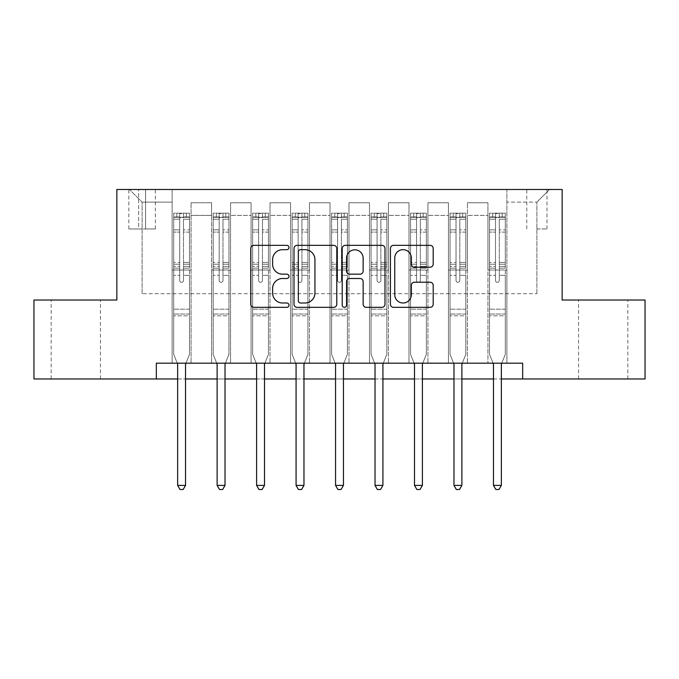 <?xml version="1.0" encoding="UTF-8"?>
<svg xmlns="http://www.w3.org/2000/svg" width="679" height="679" viewBox="0 0 679 679"><rect width="100%" height="100%" fill="white"/><g stroke="black" fill="none" stroke-linecap="round" stroke-linejoin="round"><path stroke-width="0.51" stroke-dasharray="3.4 2.55" d="M288.974 247.504A2.173 2.173 0 0 0 286.801 245.34L253.861 245.34A3.098 3.098 0 0 0 250.763 248.438L250.763 304.234A3.098 3.098 0 0 0 253.861 307.332L286.801 307.332A2.173 2.173 0 0 0 288.974 305.168A2.173 2.173 0 0 0 286.801 302.995L282.54 302.995A9.922 9.922 0 0 1 272.618 293.073L272.618 288.431A9.922 9.922 0 0 1 282.54 278.509L286.801 278.509A2.173 2.173 0 0 0 288.974 276.336A2.173 2.173 0 0 0 286.801 274.163L282.54 274.163A9.922 9.922 0 0 1 272.618 264.25L272.618 259.599A9.922 9.922 0 0 1 282.54 249.677L286.801 249.677A2.173 2.173 0 0 0 288.974 247.504M603.207 300.025L578.567 300.025L603.207 300.025M603.207 378.975L578.567 378.975L603.207 378.975M75.793 300.025L100.433 300.025L75.793 300.025M75.793 378.975L100.433 378.975L75.793 378.975M536.885 189.492L546.994 189.492L536.885 189.492M536.885 228.967L546.994 228.967L536.885 228.967M156.331 378.975L156.331 363.189L156.331 378.975L156.331 363.189L522.669 363.189L156.331 363.189L522.669 363.189L522.669 378.975L33.95 378.975L33.95 300.025L116.847 300.025L116.847 189.492L562.153 189.492L562.153 300.025L645.05 300.025L645.05 378.975L522.669 378.975L522.669 363.189L522.669 378.975M172.118 363.189L191.071 363.189L172.118 363.189L191.071 363.189L172.118 363.189L172.118 189.492L129.485 189.492L549.515 189.492L506.882 189.492L506.882 363.189L487.929 363.189L506.882 363.189L487.929 363.189L506.882 363.189L506.882 189.492L506.882 270.021L506.882 202.121L536.885 202.121L506.882 202.121L506.882 189.492L172.118 189.492L172.118 270.021L191.071 270.021L191.071 215.387L191.071 363.189L191.071 202.749L191.071 363.189L191.071 270.021L172.118 270.021L172.118 202.121L142.115 202.121L172.118 202.121L172.118 189.492L172.118 363.189M211.593 363.189L230.546 363.189L211.593 363.189L230.546 363.189L211.593 363.189L211.593 202.749L191.071 202.749L211.593 202.749L211.593 363.189L211.593 270.021L230.546 270.021L230.546 215.387L230.546 363.189L230.546 202.749L230.546 363.189L230.546 270.021L211.593 270.021L211.593 215.387L211.593 363.189M251.069 363.189L270.021 363.189L251.069 363.189L270.021 363.189L251.069 363.189L251.069 202.749L230.546 202.749L230.546 215.387L230.546 202.749L251.069 202.749L251.069 363.189L251.069 270.021L270.021 270.021L270.021 215.387L270.021 363.189L270.021 202.749L270.021 363.189L270.021 270.021L251.069 270.021L251.069 215.387L251.069 270.021L270.021 270.021L251.069 270.021L251.069 363.189M290.553 363.189L309.497 363.189L290.553 363.189L309.497 363.189L290.553 363.189L290.553 202.749L270.021 202.749L270.021 215.387L270.021 202.749L290.553 202.749L290.553 363.189L290.553 270.021L309.497 270.021L309.497 215.387L309.497 363.189L309.497 202.749L309.497 363.189L309.497 270.021L290.553 270.021L290.553 215.387L290.553 270.021L309.497 270.021L290.553 270.021L290.553 363.189M330.028 363.189L348.972 363.189L330.028 363.189L348.972 363.189L330.028 363.189L330.028 202.749L309.497 202.749L309.497 215.387L309.497 202.749L330.028 202.749L330.028 363.189L330.028 270.021L348.972 270.021L348.972 215.387L348.972 363.189L348.972 202.749L348.972 363.189L348.972 270.021L330.028 270.021L330.028 215.387L330.028 270.021L348.972 270.021L330.028 270.021L330.028 363.189M369.503 363.189L388.447 363.189L369.503 363.189L388.447 363.189L369.503 363.189L369.503 202.749L348.972 202.749L348.972 215.387L348.972 202.749L369.503 202.749L369.503 363.189L369.503 270.021L388.447 270.021L388.447 215.387L388.447 363.189L388.447 202.749L388.447 363.189L388.447 270.021L369.503 270.021L369.503 215.387L369.503 270.021L388.447 270.021L369.503 270.021L369.503 363.189M408.979 363.189L427.931 363.189L408.979 363.189L427.931 363.189L408.979 363.189L408.979 202.749L388.447 202.749L388.447 215.387L388.447 202.749L408.979 202.749L408.979 363.189L408.979 270.021L427.931 270.021L427.931 215.387L427.931 363.189L427.931 202.749L427.931 363.189L427.931 270.021L408.979 270.021L408.979 215.387L408.979 270.021L427.931 270.021L408.979 270.021L408.979 363.189M448.454 363.189L467.407 363.189L448.454 363.189L467.407 363.189L448.454 363.189L448.454 202.749L427.931 202.749L427.931 215.387L427.931 202.749L448.454 202.749L448.454 363.189L448.454 270.021L467.407 270.021L467.407 215.387L467.407 363.189L467.407 202.749L467.407 363.189L467.407 270.021L448.454 270.021L448.454 215.387L448.454 270.021L467.407 270.021L448.454 270.021L448.454 363.189M138.643 189.492L128.849 189.492L138.643 189.492L138.643 228.967L128.849 228.967L145.586 228.967L138.643 228.967L138.643 189.492M145.586 189.492L155.381 189.492L145.586 189.492L145.586 228.967L155.381 228.967L145.586 228.967L145.586 189.492M177.643 378.975L185.537 378.975M217.119 378.975L225.021 378.975M256.603 378.975L264.496 378.975M296.078 378.975L303.971 378.975M335.553 378.975L343.447 378.975M375.029 378.975L382.922 378.975M414.504 378.975L422.397 378.975M453.979 378.975L461.881 378.975M493.463 378.975L501.357 378.975M142.115 293.71L142.115 202.121L129.485 189.492L142.115 202.121L142.115 293.71L536.885 293.71L142.115 293.71M536.885 293.71L536.885 202.121L536.885 293.71M487.929 270.021L506.882 270.021L506.882 363.189L506.882 270.021L487.929 270.021L487.929 215.387L487.929 270.021L506.882 270.021L487.929 270.021L487.929 363.189L487.929 202.749L467.407 202.749L467.407 215.387L467.407 202.749L487.929 202.749L487.929 363.189L487.929 270.021M172.118 270.021L191.071 270.021L172.118 270.021M211.593 202.749L191.071 202.749L211.593 202.749L211.593 215.387L211.593 202.749M211.593 270.021L230.546 270.021L211.593 270.021M251.069 215.387L251.069 202.749L251.069 215.387L230.546 215.387L251.069 215.387M290.553 215.387L290.553 202.749L290.553 215.387L270.021 215.387L290.553 215.387M330.028 215.387L330.028 202.749L330.028 215.387L309.497 215.387L330.028 215.387M369.503 215.387L369.503 202.749L369.503 215.387L348.972 215.387L369.503 215.387M408.979 215.387L408.979 202.749L408.979 215.387L388.447 215.387L408.979 215.387M448.454 215.387L448.454 202.749L448.454 215.387L427.931 215.387L448.454 215.387M487.929 215.387L487.929 202.749L487.929 215.387L467.407 215.387L487.929 215.387M251.069 202.749L230.546 202.749L251.069 202.749M290.553 202.749L270.021 202.749L290.553 202.749M330.028 202.749L309.497 202.749L330.028 202.749M369.503 202.749L348.972 202.749L369.503 202.749M408.979 202.749L388.447 202.749L408.979 202.749M448.454 202.749L427.931 202.749L448.454 202.749M487.929 202.749L467.407 202.749L487.929 202.749M549.515 189.492L536.885 202.121L549.515 189.492M336.784 304.234L336.784 248.438A3.098 3.098 0 0 0 333.686 245.34L297.105 245.34A3.098 3.098 0 0 0 294.007 248.438L294.007 304.234A3.098 3.098 0 0 0 297.105 307.332L333.686 307.332A3.098 3.098 0 0 0 336.784 304.234M300.517 249.677A2.173 2.173 0 0 0 298.353 251.85L298.353 300.822A2.173 2.173 0 0 0 300.517 302.995L305.015 302.995A9.922 9.922 0 0 0 314.937 293.073L314.937 259.599A9.922 9.922 0 0 0 305.015 249.677L300.517 249.677M345.314 245.34L381.895 245.34A3.098 3.098 0 0 1 384.993 248.438L384.993 304.234A3.098 3.098 0 0 1 381.895 307.332L366.236 307.332A3.098 3.098 0 0 1 363.138 304.234L363.138 281.607A3.098 3.098 0 0 0 360.04 278.509L349.651 278.509A3.098 3.098 0 0 0 346.553 281.607L346.553 305.168A2.173 2.173 0 0 1 344.38 307.332A2.173 2.173 0 0 1 342.216 305.168L342.216 248.438A3.098 3.098 0 0 1 345.314 245.34M363.138 258.122A8.292 8.292 0 0 0 354.845 249.83A8.292 8.292 0 0 0 346.553 258.122L346.553 271.065A3.098 3.098 0 0 0 349.651 274.163L360.04 274.163A3.098 3.098 0 0 0 363.138 271.065L363.138 258.122M414.445 267.195L430.096 267.195A3.098 3.098 0 0 0 433.194 264.089L433.194 248.438A3.098 3.098 0 0 0 430.096 245.34L393.514 245.34A3.098 3.098 0 0 0 390.417 248.438L390.417 304.234A3.098 3.098 0 0 0 393.514 307.332L430.096 307.332A3.098 3.098 0 0 0 433.194 304.234L433.194 285.324A3.098 3.098 0 0 0 430.096 282.226L414.445 282.226A3.098 3.098 0 0 0 411.338 285.324L411.338 294.703A8.292 8.292 0 0 1 403.046 302.995A8.292 8.292 0 0 1 394.754 294.703L394.754 257.969A8.292 8.292 0 0 1 403.046 249.677A8.292 8.292 0 0 1 411.338 257.969L411.338 264.089A3.098 3.098 0 0 0 414.445 267.195M179.697 280.444A1.893 1.893 0 0 0 181.59 282.337A1.893 1.893 0 0 1 179.697 280.444L179.697 275.326L179.697 280.444A1.893 1.893 0 0 0 181.59 282.337A1.893 1.893 0 0 0 183.491 280.444A1.893 1.893 0 0 1 181.59 282.337A1.893 1.893 0 0 0 183.491 280.444L183.491 275.326L183.491 280.444A1.893 1.893 0 0 1 181.59 282.337A1.893 1.893 0 0 1 179.697 280.444L179.697 266.38L179.697 280.444M177.253 363.189L173.697 354.345L173.697 275.326L173.697 309.183L173.697 275.326L179.697 275.326L173.697 275.326L179.697 275.326L173.697 275.326L173.697 264.216L179.697 264.216L179.697 275.326L179.697 264.216L173.697 264.216L173.697 262.425L179.697 262.425L173.697 262.425L173.697 232.108L179.697 232.108L173.697 232.108L173.697 219.207L179.697 219.207L173.697 219.207L173.697 217.28L173.697 275.326L173.697 268.171L179.697 268.171L173.697 268.171L173.697 266.38L179.697 266.38L173.697 266.38L173.697 229.858L179.697 229.858L179.697 266.38L179.697 229.858L173.697 229.858L173.697 216.949L179.697 216.949L179.697 229.858L179.697 213.562L179.697 218.112L179.697 213.562L183.491 213.562L183.491 218.112C182.227 217.008 180.962 217.008 179.697 218.112L179.697 264.216L179.697 218.112C180.962 217.008 182.218 217.008 183.491 218.112L183.491 266.38L183.491 213.562L179.697 213.562L179.697 216.949L173.697 216.949L173.697 213.172L176.854 213.172L176.854 217.28L173.697 217.28L173.697 213.172L173.697 217.28L186.326 217.28L176.854 217.28L176.854 213.172L189.407 213.172L186.326 213.172L186.326 217.28L189.492 217.28L189.492 213.172L173.697 213.172L173.697 354.345L173.697 309.183L173.697 354.345L177.414 363.588A3.157 3.157 0 0 1 177.643 364.767L177.643 485.409L185.537 485.409L185.537 364.767A3.157 3.157 0 0 1 185.766 363.588L189.492 354.345L189.492 315.811L189.492 354.345L185.927 363.189M189.492 217.28L189.492 315.811L173.697 315.811L189.492 315.811L189.492 309.183L173.697 309.183L189.492 309.183L189.492 275.326L189.492 354.345L185.766 363.588L189.492 354.345L189.492 275.326L183.491 275.326L183.491 232.108L183.491 280.444L183.491 268.171L183.491 275.326L189.492 275.326L183.491 275.326L189.492 275.326L189.492 264.216L183.491 264.216L189.492 264.216L189.492 262.425L183.491 262.425L189.492 262.425L189.492 232.108L183.491 232.108L183.491 219.207L183.491 232.108L189.492 232.108L189.492 219.207L183.491 219.207L189.492 219.207L189.492 217.28L173.773 217.28L189.407 217.28L186.326 217.28L186.326 213.172L189.492 213.172L189.492 268.171L183.491 268.171L183.491 266.38L183.491 268.171L189.492 268.171L189.492 266.38L183.491 266.38L189.492 266.38L189.492 229.858L183.491 229.858L189.492 229.858L189.492 216.949L183.491 216.949L189.492 216.949L189.492 213.172L189.492 217.28M185.537 485.409L177.643 485.409L177.643 364.767L177.643 485.409L180.011 489.508L183.169 489.508L180.011 489.508L177.643 485.409L180.011 489.508L183.169 489.508L185.537 485.409L185.537 364.767A3.157 3.157 0 0 1 185.766 363.588A3.157 3.157 0 0 0 185.537 364.767L185.537 485.409L183.169 489.508L185.537 485.409L177.643 485.409M173.697 354.345L177.414 363.588A3.157 3.157 0 0 1 177.643 364.767A3.157 3.157 0 0 0 177.414 363.588L173.697 354.345M219.173 280.444A1.893 1.893 0 0 0 221.074 282.337A1.893 1.893 0 0 1 219.173 280.444L219.173 275.326L219.173 280.444A1.893 1.893 0 0 0 221.074 282.337A1.893 1.893 0 0 0 222.967 280.444A1.893 1.893 0 0 1 221.074 282.337A1.893 1.893 0 0 0 222.967 280.444L222.967 275.326L222.967 280.444A1.893 1.893 0 0 1 221.074 282.337A1.893 1.893 0 0 1 219.173 280.444L219.173 266.38L219.173 280.444M216.737 363.189L213.172 354.345L213.172 275.326L213.172 309.183L213.172 275.326L219.173 275.326L213.172 275.326L219.173 275.326L213.172 275.326L213.172 264.216L219.173 264.216L219.173 275.326L219.173 264.216L213.172 264.216L213.172 262.425L219.173 262.425L213.172 262.425L213.172 232.108L219.173 232.108L213.172 232.108L213.172 219.207L219.173 219.207L213.172 219.207L213.172 217.28L213.172 275.326L213.172 268.171L219.173 268.171L213.172 268.171L213.172 266.38L219.173 266.38L213.172 266.38L213.172 229.858L219.173 229.858L219.173 266.38L219.173 229.858L213.172 229.858L213.172 216.949L219.173 216.949L219.173 229.858L219.173 213.562L219.173 218.112L219.173 213.562L222.967 213.562L222.967 218.112C221.702 217.008 220.437 217.008 219.173 218.112L219.173 264.216L219.173 218.112C220.437 217.008 221.702 217.008 222.967 218.112L222.967 266.38L222.967 213.562L219.173 213.562L219.173 216.949L213.172 216.949L213.172 213.172L216.329 213.172L216.329 217.28L213.172 217.28L213.172 213.172L213.172 217.28L225.81 217.28L216.329 217.28L216.329 213.172L228.882 213.172L225.81 213.172L225.81 217.28L228.967 217.28L228.967 213.172L213.172 213.172L213.172 354.345L213.172 309.183L213.172 354.345L216.89 363.588A3.157 3.157 0 0 1 217.119 364.767L217.119 485.409L225.021 485.409L225.021 364.767A3.157 3.157 0 0 1 225.25 363.588L228.967 354.345L228.967 315.811L228.967 354.345L225.403 363.189M228.967 217.28L228.967 315.811L213.172 315.811L228.967 315.811L228.967 309.183L213.172 309.183L228.967 309.183L228.967 275.326L228.967 354.345L225.25 363.588L228.967 354.345L228.967 275.326L222.967 275.326L222.967 232.108L222.967 280.444L222.967 268.171L222.967 275.326L228.967 275.326L222.967 275.326L228.967 275.326L228.967 264.216L222.967 264.216L228.967 264.216L228.967 262.425L222.967 262.425L228.967 262.425L228.967 232.108L222.967 232.108L222.967 219.207L222.967 232.108L228.967 232.108L228.967 219.207L222.967 219.207L228.967 219.207L228.967 217.28L213.257 217.28L228.882 217.28L225.81 217.28L225.81 213.172L228.967 213.172L228.967 268.171L222.967 268.171L222.967 266.38L222.967 268.171L228.967 268.171L228.967 266.38L222.967 266.38L228.967 266.38L228.967 229.858L222.967 229.858L228.967 229.858L228.967 216.949L222.967 216.949L228.967 216.949L228.967 213.172L228.967 217.28M225.021 485.409L217.119 485.409L217.119 364.767L217.119 485.409L219.487 489.508L222.653 489.508L219.487 489.508L217.119 485.409L219.487 489.508L222.653 489.508L225.021 485.409L225.021 364.767A3.157 3.157 0 0 1 225.25 363.588A3.157 3.157 0 0 0 225.021 364.767L225.021 485.409L222.653 489.508L225.021 485.409L217.119 485.409M213.172 354.345L216.89 363.588A3.157 3.157 0 0 1 217.119 364.767A3.157 3.157 0 0 0 216.89 363.588L213.172 354.345M258.648 280.444A1.893 1.893 0 0 0 260.549 282.337A1.893 1.893 0 0 1 258.648 280.444L258.648 275.326L258.648 280.444A1.893 1.893 0 0 0 260.549 282.337A1.893 1.893 0 0 0 262.442 280.444A1.893 1.893 0 0 1 260.549 282.337A1.893 1.893 0 0 0 262.442 280.444L262.442 275.326L262.442 280.444A1.893 1.893 0 0 1 260.549 282.337A1.893 1.893 0 0 1 258.648 280.444L258.648 266.38L258.648 280.444M256.212 363.189L252.647 354.345L252.647 275.326L252.647 309.183L252.647 275.326L258.648 275.326L252.647 275.326L258.648 275.326L252.647 275.326L252.647 264.216L258.648 264.216L258.648 275.326L258.648 264.216L252.647 264.216L252.647 262.425L258.648 262.425L252.647 262.425L252.647 232.108L258.648 232.108L252.647 232.108L252.647 219.207L258.648 219.207L252.647 219.207L252.647 217.28L252.647 275.326L252.647 268.171L258.648 268.171L252.647 268.171L252.647 266.38L258.648 266.38L252.647 266.38L252.647 229.858L258.648 229.858L258.648 266.38L258.648 229.858L252.647 229.858L252.647 216.949L258.648 216.949L258.648 229.858L258.648 213.562L258.648 218.112L258.648 213.562L262.442 213.562L262.442 218.112C261.177 217.008 259.921 217.008 258.648 218.112L258.648 264.216L258.648 218.112C259.913 217.008 261.177 217.008 262.442 218.112L262.442 266.38L262.442 213.562L258.648 213.562L258.648 216.949L252.647 216.949L252.647 213.172L255.813 213.172L255.813 217.28L252.647 217.28L252.647 213.172L252.647 217.28L265.285 217.28L255.813 217.28L255.813 213.172L268.366 213.172L265.285 213.172L265.285 217.28L268.443 217.28L268.443 213.172L252.647 213.172L252.647 354.345L252.647 309.183L252.647 354.345L256.373 363.588A3.157 3.157 0 0 1 256.603 364.767L256.603 485.409L264.496 485.409L264.496 364.767A3.157 3.157 0 0 1 264.725 363.588L268.443 354.345L268.443 315.811L268.443 354.345L264.886 363.189M268.443 217.28L268.443 315.811L252.647 315.811L268.443 315.811L268.443 309.183L252.647 309.183L268.443 309.183L268.443 275.326L268.443 354.345L264.725 363.588L268.443 354.345L268.443 275.326L262.442 275.326L262.442 232.108L262.442 280.444L262.442 268.171L262.442 275.326L268.443 275.326L262.442 275.326L268.443 275.326L268.443 264.216L262.442 264.216L268.443 264.216L268.443 262.425L262.442 262.425L268.443 262.425L268.443 232.108L262.442 232.108L262.442 219.207L262.442 232.108L268.443 232.108L268.443 219.207L262.442 219.207L268.443 219.207L268.443 217.28L252.732 217.28L268.366 217.28L265.285 217.28L265.285 213.172L268.443 213.172L268.443 268.171L262.442 268.171L262.442 266.38L262.442 268.171L268.443 268.171L268.443 266.38L262.442 266.38L268.443 266.38L268.443 229.858L262.442 229.858L268.443 229.858L268.443 216.949L262.442 216.949L268.443 216.949L268.443 213.172L268.443 217.28M264.496 485.409L256.603 485.409L256.603 364.767L256.603 485.409L258.971 489.508L262.128 489.508L258.971 489.508L256.603 485.409L258.971 489.508L262.128 489.508L264.496 485.409L264.496 364.767A3.157 3.157 0 0 1 264.725 363.588A3.157 3.157 0 0 0 264.496 364.767L264.496 485.409L262.128 489.508L264.496 485.409L256.603 485.409M252.647 354.345L256.373 363.588A3.157 3.157 0 0 1 256.603 364.767A3.157 3.157 0 0 0 256.373 363.588L252.647 354.345M298.132 280.444A1.893 1.893 0 0 0 300.025 282.337A1.893 1.893 0 0 1 298.132 280.444L298.132 275.326L298.132 280.444A1.893 1.893 0 0 0 300.025 282.337A1.893 1.893 0 0 0 301.917 280.444A1.893 1.893 0 0 1 300.025 282.337A1.893 1.893 0 0 0 301.917 280.444L301.917 275.326L301.917 280.444A1.893 1.893 0 0 1 300.025 282.337A1.893 1.893 0 0 1 298.132 280.444L298.132 266.38L298.132 280.444M295.688 363.189L292.131 354.345L292.131 275.326L292.131 309.183L292.131 275.326L298.132 275.326L292.131 275.326L298.132 275.326L292.131 275.326L292.131 264.216L298.132 264.216L298.132 275.326L298.132 264.216L292.131 264.216L292.131 262.425L298.132 262.425L292.131 262.425L292.131 232.108L298.132 232.108L292.131 232.108L292.131 219.207L298.132 219.207L292.131 219.207L292.131 217.28L292.131 275.326L292.131 268.171L298.132 268.171L292.131 268.171L292.131 266.38L298.132 266.38L292.131 266.38L292.131 229.858L298.132 229.858L298.132 266.38L298.132 229.858L292.131 229.858L292.131 216.949L298.132 216.949L298.132 229.858L298.132 213.562L298.132 218.112L298.132 213.562L301.917 213.562L301.917 218.112C300.661 217.008 299.397 217.008 298.132 218.112L298.132 264.216L298.132 218.112C299.388 217.008 300.653 217.008 301.917 218.112L301.917 266.38L301.917 213.562L298.132 213.562L298.132 216.949L292.131 216.949L292.131 213.172L295.289 213.172L295.289 217.28L292.131 217.28L292.131 213.172L292.131 217.28L304.761 217.28L295.289 217.28L295.289 213.172L307.842 213.172L304.761 213.172L304.761 217.28L307.918 217.28L307.918 213.172L292.131 213.172L292.131 354.345L292.131 309.183L292.131 354.345L295.849 363.588A3.157 3.157 0 0 1 296.078 364.767L296.078 485.409L303.971 485.409L303.971 364.767A3.157 3.157 0 0 1 304.2 363.588L307.918 354.345L307.918 315.811L307.918 354.345L304.362 363.189M307.918 217.28L307.918 315.811L292.131 315.811L307.918 315.811L307.918 309.183L292.131 309.183L307.918 309.183L307.918 275.326L307.918 354.345L304.2 363.588L307.918 354.345L307.918 275.326L301.917 275.326L301.917 232.108L301.917 280.444L301.917 268.171L301.917 275.326L307.918 275.326L301.917 275.326L307.918 275.326L307.918 264.216L301.917 264.216L307.918 264.216L307.918 262.425L301.917 262.425L307.918 262.425L307.918 232.108L301.917 232.108L301.917 219.207L301.917 232.108L307.918 232.108L307.918 219.207L301.917 219.207L307.918 219.207L307.918 217.28L292.208 217.28L307.842 217.28L304.761 217.28L304.761 213.172L307.918 213.172L307.918 268.171L301.917 268.171L301.917 266.38L301.917 268.171L307.918 268.171L307.918 266.38L301.917 266.38L307.918 266.38L307.918 229.858L301.917 229.858L307.918 229.858L307.918 216.949L301.917 216.949L307.918 216.949L307.918 213.172L307.918 217.28M303.971 485.409L296.078 485.409L296.078 364.767L296.078 485.409L298.446 489.508L301.603 489.508L298.446 489.508L296.078 485.409L298.446 489.508L301.603 489.508L303.971 485.409L303.971 364.767A3.157 3.157 0 0 1 304.2 363.588A3.157 3.157 0 0 0 303.971 364.767L303.971 485.409L301.603 489.508L303.971 485.409L296.078 485.409M292.131 354.345L295.849 363.588A3.157 3.157 0 0 1 296.078 364.767A3.157 3.157 0 0 0 295.849 363.588L292.131 354.345M337.607 280.444A1.893 1.893 0 0 0 339.5 282.337A1.893 1.893 0 0 1 337.607 280.444L337.607 275.326L337.607 280.444A1.893 1.893 0 0 0 339.5 282.337A1.893 1.893 0 0 0 341.393 280.444A1.893 1.893 0 0 1 339.5 282.337A1.893 1.893 0 0 0 341.393 280.444L341.393 275.326L341.393 280.444A1.893 1.893 0 0 1 339.5 282.337A1.893 1.893 0 0 1 337.607 280.444L337.607 266.38L337.607 280.444M335.163 363.189L331.607 354.345L331.607 275.326L331.607 309.183L331.607 275.326L337.607 275.326L331.607 275.326L337.607 275.326L331.607 275.326L331.607 264.216L337.607 264.216L337.607 275.326L337.607 264.216L331.607 264.216L331.607 262.425L337.607 262.425L331.607 262.425L331.607 232.108L337.607 232.108L331.607 232.108L331.607 219.207L337.607 219.207L331.607 219.207L331.607 217.28L331.607 275.326L331.607 268.171L337.607 268.171L331.607 268.171L331.607 266.38L337.607 266.38L331.607 266.38L331.607 229.858L337.607 229.858L337.607 266.38L337.607 229.858L331.607 229.858L331.607 216.949L337.607 216.949L337.607 229.858L337.607 213.562L337.607 218.112L337.607 213.562L341.393 213.562L341.393 218.112C340.137 217.008 338.872 217.008 337.607 218.112L337.607 264.216L337.607 218.112C338.863 217.008 340.128 217.008 341.393 218.112L341.393 266.38L341.393 213.562L337.607 213.562L337.607 216.949L331.607 216.949L331.607 213.172L334.764 213.172L334.764 217.28L331.607 217.28L331.607 213.172L331.607 217.28L344.236 217.28L334.764 217.28L334.764 213.172L347.317 213.172L344.236 213.172L344.236 217.28L347.393 217.28L347.393 213.172L331.607 213.172L331.607 354.345L331.607 309.183L331.607 354.345L335.324 363.588A3.157 3.157 0 0 1 335.553 364.767L335.553 485.409L343.447 485.409L343.447 364.767A3.157 3.157 0 0 1 343.676 363.588L347.393 354.345L347.393 315.811L347.393 354.345L343.837 363.189M347.393 217.28L347.393 315.811L331.607 315.811L347.393 315.811L347.393 309.183L331.607 309.183L347.393 309.183L347.393 275.326L347.393 354.345L343.676 363.588L347.393 354.345L347.393 275.326L341.393 275.326L341.393 232.108L341.393 280.444L341.393 268.171L341.393 275.326L347.393 275.326L341.393 275.326L347.393 275.326L347.393 264.216L341.393 264.216L347.393 264.216L347.393 262.425L341.393 262.425L347.393 262.425L347.393 232.108L341.393 232.108L341.393 219.207L341.393 232.108L347.393 232.108L347.393 219.207L341.393 219.207L347.393 219.207L347.393 217.28L331.683 217.28L347.317 217.28L344.236 217.28L344.236 213.172L347.393 213.172L347.393 268.171L341.393 268.171L341.393 266.38L341.393 268.171L347.393 268.171L347.393 266.38L341.393 266.38L347.393 266.38L347.393 229.858L341.393 229.858L347.393 229.858L347.393 216.949L341.393 216.949L347.393 216.949L347.393 213.172L347.393 217.28M343.447 485.409L335.553 485.409L335.553 364.767L335.553 485.409L337.921 489.508L341.079 489.508L337.921 489.508L335.553 485.409L337.921 489.508L341.079 489.508L343.447 485.409L343.447 364.767A3.157 3.157 0 0 1 343.676 363.588A3.157 3.157 0 0 0 343.447 364.767L343.447 485.409L341.079 489.508L343.447 485.409L335.553 485.409M331.607 354.345L335.324 363.588A3.157 3.157 0 0 1 335.553 364.767A3.157 3.157 0 0 0 335.324 363.588L331.607 354.345M377.083 280.444A1.893 1.893 0 0 0 378.975 282.337A1.893 1.893 0 0 1 377.083 280.444L377.083 275.326L377.083 280.444A1.893 1.893 0 0 0 378.975 282.337A1.893 1.893 0 0 0 380.868 280.444A1.893 1.893 0 0 1 378.975 282.337A1.893 1.893 0 0 0 380.868 280.444L380.868 275.326L380.868 280.444A1.893 1.893 0 0 1 378.975 282.337A1.893 1.893 0 0 1 377.083 280.444L377.083 266.38L377.083 280.444M374.638 363.189L371.082 354.345L371.082 275.326L371.082 309.183L371.082 275.326L377.083 275.326L371.082 275.326L377.083 275.326L371.082 275.326L371.082 264.216L377.083 264.216L377.083 275.326L377.083 264.216L371.082 264.216L371.082 262.425L377.083 262.425L371.082 262.425L371.082 232.108L377.083 232.108L371.082 232.108L371.082 219.207L377.083 219.207L371.082 219.207L371.082 217.28L371.082 275.326L371.082 268.171L377.083 268.171L371.082 268.171L371.082 266.38L377.083 266.38L371.082 266.38L371.082 229.858L377.083 229.858L377.083 266.38L377.083 229.858L371.082 229.858L371.082 216.949L377.083 216.949L377.083 229.858L377.083 213.562L377.083 218.112L377.083 213.562L380.868 213.562L380.868 218.112C379.612 217.008 378.347 217.008 377.083 218.112L377.083 264.216L377.083 218.112C378.339 217.008 379.603 217.008 380.868 218.112L380.868 266.38L380.868 213.562L377.083 213.562L377.083 216.949L371.082 216.949L371.082 213.172L374.239 213.172L374.239 217.28L371.082 217.28L371.082 213.172L371.082 217.28L383.711 217.28L374.239 217.28L374.239 213.172L386.792 213.172L383.711 213.172L383.711 217.28L386.869 217.28L386.869 213.172L371.082 213.172L371.082 354.345L371.082 309.183L371.082 354.345L374.8 363.588A3.157 3.157 0 0 1 375.029 364.767L375.029 485.409L382.922 485.409L382.922 364.767A3.157 3.157 0 0 1 383.151 363.588L386.869 354.345L386.869 315.811L386.869 354.345L383.312 363.189M386.869 217.28L386.869 315.811L371.082 315.811L386.869 315.811L386.869 309.183L371.082 309.183L386.869 309.183L386.869 275.326L386.869 354.345L383.151 363.588L386.869 354.345L386.869 275.326L380.868 275.326L380.868 232.108L380.868 280.444L380.868 268.171L380.868 275.326L386.869 275.326L380.868 275.326L386.869 275.326L386.869 264.216L380.868 264.216L386.869 264.216L386.869 262.425L380.868 262.425L386.869 262.425L386.869 232.108L380.868 232.108L380.868 219.207L380.868 232.108L386.869 232.108L386.869 219.207L380.868 219.207L386.869 219.207L386.869 217.28L371.158 217.28L386.792 217.28L383.711 217.28L383.711 213.172L386.869 213.172L386.869 268.171L380.868 268.171L380.868 266.38L380.868 268.171L386.869 268.171L386.869 266.38L380.868 266.38L386.869 266.38L386.869 229.858L380.868 229.858L386.869 229.858L386.869 216.949L380.868 216.949L386.869 216.949L386.869 213.172L386.869 217.28M382.922 485.409L375.029 485.409L375.029 364.767L375.029 485.409L377.397 489.508L380.554 489.508L377.397 489.508L375.029 485.409L377.397 489.508L380.554 489.508L382.922 485.409L382.922 364.767A3.157 3.157 0 0 1 383.151 363.588A3.157 3.157 0 0 0 382.922 364.767L382.922 485.409L380.554 489.508L382.922 485.409L375.029 485.409M371.082 354.345L374.8 363.588A3.157 3.157 0 0 1 375.029 364.767A3.157 3.157 0 0 0 374.8 363.588L371.082 354.345M416.558 280.444A1.893 1.893 0 0 0 418.451 282.337A1.893 1.893 0 0 1 416.558 280.444L416.558 275.326L416.558 280.444A1.893 1.893 0 0 0 418.451 282.337A1.893 1.893 0 0 0 420.352 280.444A1.893 1.893 0 0 1 418.451 282.337A1.893 1.893 0 0 0 420.352 280.444L420.352 275.326L420.352 280.444A1.893 1.893 0 0 1 418.451 282.337A1.893 1.893 0 0 1 416.558 280.444L416.558 266.38L416.558 280.444M414.114 363.189L410.557 354.345L410.557 275.326L410.557 309.183L410.557 275.326L416.558 275.326L410.557 275.326L416.558 275.326L410.557 275.326L410.557 264.216L416.558 264.216L416.558 275.326L416.558 264.216L410.557 264.216L410.557 262.425L416.558 262.425L410.557 262.425L410.557 232.108L416.558 232.108L410.557 232.108L410.557 219.207L416.558 219.207L410.557 219.207L410.557 217.28L410.557 275.326L410.557 268.171L416.558 268.171L410.557 268.171L410.557 266.38L416.558 266.38L410.557 266.38L410.557 229.858L416.558 229.858L416.558 266.38L416.558 229.858L410.557 229.858L410.557 216.949L416.558 216.949L416.558 229.858L416.558 213.562L416.558 218.112L416.558 213.562L420.352 213.562L420.352 218.112C419.087 217.008 417.823 217.008 416.558 218.112L416.558 264.216L416.558 218.112C417.823 217.008 419.079 217.008 420.352 218.112L420.352 266.38L420.352 213.562L416.558 213.562L416.558 216.949L410.557 216.949L410.557 213.172L413.715 213.172L413.715 217.28L410.557 217.28L410.557 213.172L410.557 217.28L423.187 217.28L413.715 217.28L413.715 213.172L426.268 213.172L423.187 213.172L423.187 217.28L426.353 217.28L426.353 213.172L410.557 213.172L410.557 354.345L410.557 309.183L410.557 354.345L414.275 363.588A3.157 3.157 0 0 1 414.504 364.767L414.504 485.409L422.397 485.409L422.397 364.767A3.157 3.157 0 0 1 422.627 363.588L426.353 354.345L426.353 315.811L426.353 354.345L422.788 363.189M426.353 217.28L426.353 315.811L410.557 315.811L426.353 315.811L426.353 309.183L410.557 309.183L426.353 309.183L426.353 275.326L426.353 354.345L422.627 363.588L426.353 354.345L426.353 275.326L420.352 275.326L420.352 232.108L420.352 280.444L420.352 268.171L420.352 275.326L426.353 275.326L420.352 275.326L426.353 275.326L426.353 264.216L420.352 264.216L426.353 264.216L426.353 262.425L420.352 262.425L426.353 262.425L426.353 232.108L420.352 232.108L420.352 219.207L420.352 232.108L426.353 232.108L426.353 219.207L420.352 219.207L426.353 219.207L426.353 217.28L410.634 217.28L426.268 217.28L423.187 217.28L423.187 213.172L426.353 213.172L426.353 268.171L420.352 268.171L420.352 266.38L420.352 268.171L426.353 268.171L426.353 266.38L420.352 266.38L426.353 266.38L426.353 229.858L420.352 229.858L426.353 229.858L426.353 216.949L420.352 216.949L426.353 216.949L426.353 213.172L426.353 217.28M422.397 485.409L414.504 485.409L414.504 364.767L414.504 485.409L416.872 489.508L420.029 489.508L416.872 489.508L414.504 485.409L416.872 489.508L420.029 489.508L422.397 485.409L422.397 364.767A3.157 3.157 0 0 1 422.627 363.588A3.157 3.157 0 0 0 422.397 364.767L422.397 485.409L420.029 489.508L422.397 485.409L414.504 485.409M410.557 354.345L414.275 363.588A3.157 3.157 0 0 1 414.504 364.767A3.157 3.157 0 0 0 414.275 363.588L410.557 354.345M456.033 280.444A1.893 1.893 0 0 0 457.926 282.337A1.893 1.893 0 0 1 456.033 280.444L456.033 275.326L456.033 280.444A1.893 1.893 0 0 0 457.926 282.337A1.893 1.893 0 0 0 459.827 280.444A1.893 1.893 0 0 1 457.926 282.337A1.893 1.893 0 0 0 459.827 280.444L459.827 275.326L459.827 280.444A1.893 1.893 0 0 1 457.926 282.337A1.893 1.893 0 0 1 456.033 280.444L456.033 266.38L456.033 280.444M453.597 363.189L450.033 354.345L450.033 275.326L450.033 309.183L450.033 275.326L456.033 275.326L450.033 275.326L456.033 275.326L450.033 275.326L450.033 264.216L456.033 264.216L456.033 275.326L456.033 264.216L450.033 264.216L450.033 262.425L456.033 262.425L450.033 262.425L450.033 232.108L456.033 232.108L450.033 232.108L450.033 219.207L456.033 219.207L450.033 219.207L450.033 217.28L450.033 275.326L450.033 268.171L456.033 268.171L450.033 268.171L450.033 266.38L456.033 266.38L450.033 266.38L450.033 229.858L456.033 229.858L456.033 266.38L456.033 229.858L450.033 229.858L450.033 216.949L456.033 216.949L456.033 229.858L456.033 213.562L456.033 218.112L456.033 213.562L459.827 213.562L459.827 218.112C458.563 217.008 457.298 217.008 456.033 218.112L456.033 264.216L456.033 218.112C457.298 217.008 458.563 217.008 459.827 218.112L459.827 266.38L459.827 213.562L456.033 213.562L456.033 216.949L450.033 216.949L450.033 213.172L453.19 213.172L453.19 217.28L450.033 217.28L450.033 213.172L450.033 217.28L462.671 217.28L453.19 217.28L453.19 213.172L465.743 213.172L462.671 213.172L462.671 217.28L465.828 217.28L465.828 213.172L450.033 213.172L450.033 354.345L450.033 309.183L450.033 354.345L453.75 363.588A3.157 3.157 0 0 1 453.979 364.767L453.979 485.409L461.881 485.409L461.881 364.767A3.157 3.157 0 0 1 462.11 363.588L465.828 354.345L465.828 315.811L465.828 354.345L462.263 363.189M465.828 217.28L465.828 315.811L450.033 315.811L465.828 315.811L465.828 309.183L450.033 309.183L465.828 309.183L465.828 275.326L465.828 354.345L462.11 363.588L465.828 354.345L465.828 275.326L459.827 275.326L459.827 232.108L459.827 280.444L459.827 268.171L459.827 275.326L465.828 275.326L459.827 275.326L465.828 275.326L465.828 264.216L459.827 264.216L465.828 264.216L465.828 262.425L459.827 262.425L465.828 262.425L465.828 232.108L459.827 232.108L459.827 219.207L459.827 232.108L465.828 232.108L465.828 219.207L459.827 219.207L465.828 219.207L465.828 217.28L450.118 217.28L465.743 217.28L462.671 217.28L462.671 213.172L465.828 213.172L465.828 268.171L459.827 268.171L459.827 266.38L459.827 268.171L465.828 268.171L465.828 266.38L459.827 266.38L465.828 266.38L465.828 229.858L459.827 229.858L465.828 229.858L465.828 216.949L459.827 216.949L465.828 216.949L465.828 213.172L465.828 217.28M461.881 485.409L453.979 485.409L453.979 364.767L453.979 485.409L456.347 489.508L459.513 489.508L456.347 489.508L453.979 485.409L456.347 489.508L459.513 489.508L461.881 485.409L461.881 364.767A3.157 3.157 0 0 1 462.11 363.588A3.157 3.157 0 0 0 461.881 364.767L461.881 485.409L459.513 489.508L461.881 485.409L453.979 485.409M450.033 354.345L453.75 363.588A3.157 3.157 0 0 1 453.979 364.767A3.157 3.157 0 0 0 453.75 363.588L450.033 354.345M495.509 280.444A1.893 1.893 0 0 0 497.41 282.337A1.893 1.893 0 0 1 495.509 280.444L495.509 275.326L495.509 280.444A1.893 1.893 0 0 0 497.41 282.337A1.893 1.893 0 0 0 499.303 280.444A1.893 1.893 0 0 1 497.41 282.337A1.893 1.893 0 0 0 499.303 280.444L499.303 275.326L499.303 280.444A1.893 1.893 0 0 1 497.41 282.337A1.893 1.893 0 0 1 495.509 280.444L495.509 266.38L495.509 280.444M493.073 363.189L489.508 354.345L489.508 275.326L489.508 309.183L489.508 275.326L495.509 275.326L489.508 275.326L495.509 275.326L489.508 275.326L489.508 264.216L495.509 264.216L495.509 275.326L495.509 264.216L489.508 264.216L489.508 262.425L495.509 262.425L489.508 262.425L489.508 232.108L495.509 232.108L489.508 232.108L489.508 219.207L495.509 219.207L489.508 219.207L489.508 217.28L489.508 275.326L489.508 268.171L495.509 268.171L489.508 268.171L489.508 266.38L495.509 266.38L489.508 266.38L489.508 229.858L495.509 229.858L495.509 266.38L495.509 229.858L489.508 229.858L489.508 216.949L495.509 216.949L495.509 229.858L495.509 213.562L495.509 218.112L495.509 213.562L499.303 213.562L499.303 218.112C498.038 217.008 496.782 217.008 495.509 218.112L495.509 264.216L495.509 218.112C496.773 217.008 498.038 217.008 499.303 218.112L499.303 266.38L499.303 213.562L495.509 213.562L495.509 216.949L489.508 216.949L489.508 213.172L492.674 213.172L492.674 217.28L489.508 217.28L489.508 213.172L489.508 217.28L502.146 217.28L492.674 217.28L492.674 213.172L505.227 213.172L502.146 213.172L502.146 217.28L505.303 217.28L505.303 213.172L489.508 213.172L489.508 354.345L489.508 309.183L489.508 354.345L493.234 363.588A3.157 3.157 0 0 1 493.463 364.767L493.463 485.409L501.357 485.409L501.357 364.767A3.157 3.157 0 0 1 501.586 363.588L505.303 354.345L505.303 315.811L505.303 354.345L501.747 363.189M505.303 217.28L505.303 315.811L489.508 315.811L505.303 315.811L505.303 309.183L489.508 309.183L505.303 309.183L505.303 275.326L505.303 354.345L501.586 363.588L505.303 354.345L505.303 275.326L499.303 275.326L499.303 232.108L499.303 280.444L499.303 268.171L499.303 275.326L505.303 275.326L499.303 275.326L505.303 275.326L505.303 264.216L499.303 264.216L505.303 264.216L505.303 262.425L499.303 262.425L505.303 262.425L505.303 232.108L499.303 232.108L499.303 219.207L499.303 232.108L505.303 232.108L505.303 219.207L499.303 219.207L505.303 219.207L505.303 217.28L489.593 217.28L505.227 217.28L502.146 217.28L502.146 213.172L505.303 213.172L505.303 268.171L499.303 268.171L499.303 266.38L499.303 268.171L505.303 268.171L505.303 266.38L499.303 266.38L505.303 266.38L505.303 229.858L499.303 229.858L505.303 229.858L505.303 216.949L499.303 216.949L505.303 216.949L505.303 213.172L505.303 217.28M501.357 485.409L493.463 485.409L493.463 364.767L493.463 485.409L495.831 489.508L498.989 489.508L495.831 489.508L493.463 485.409L495.831 489.508L498.989 489.508L501.357 485.409L501.357 364.767A3.157 3.157 0 0 1 501.586 363.588A3.157 3.157 0 0 0 501.357 364.767L501.357 485.409L498.989 489.508L501.357 485.409L493.463 485.409M489.508 354.345L493.234 363.588A3.157 3.157 0 0 1 493.463 364.767A3.157 3.157 0 0 0 493.234 363.588L489.508 354.345M211.593 215.387L191.071 215.387L211.593 215.387M189.492 314.038L173.697 314.038L189.492 314.038M228.967 314.038L213.172 314.038L228.967 314.038M268.443 314.038L252.647 314.038L268.443 314.038M307.918 314.038L292.131 314.038L307.918 314.038M347.393 314.038L331.607 314.038L347.393 314.038M386.869 314.038L371.082 314.038L386.869 314.038M426.353 314.038L410.557 314.038L426.353 314.038M465.828 314.038L450.033 314.038L465.828 314.038M505.303 314.038L489.508 314.038L505.303 314.038M578.567 378.975L578.567 300.025M51.163 378.975L51.163 300.025M526.777 228.967L526.777 189.492M128.849 228.967L128.849 189.492M155.381 228.967L155.381 189.492M546.994 228.967L546.994 189.492M100.433 378.975L100.433 300.025M627.837 378.975L627.837 300.025"/><path stroke-width="1.02" d="M288.974 247.504A2.173 2.173 0 0 0 286.801 245.34L253.861 245.34A3.098 3.098 0 0 0 250.763 248.438L250.763 304.234A3.098 3.098 0 0 0 253.861 307.332L286.801 307.332A2.173 2.173 0 0 0 288.974 305.168A2.173 2.173 0 0 0 286.801 302.995L282.54 302.995A9.922 9.922 0 0 1 272.618 293.073L272.618 288.431A9.922 9.922 0 0 1 282.54 278.509L286.801 278.509A2.173 2.173 0 0 0 288.974 276.336A2.173 2.173 0 0 0 286.801 274.163L282.54 274.163A9.922 9.922 0 0 1 272.618 264.25L272.618 259.599A9.922 9.922 0 0 1 282.54 249.677L286.801 249.677A2.173 2.173 0 0 0 288.974 247.504M430.096 267.195A3.098 3.098 0 0 0 433.194 264.089L433.194 248.438A3.098 3.098 0 0 0 430.096 245.34L393.514 245.34A3.098 3.098 0 0 0 390.417 248.438L390.417 304.234A3.098 3.098 0 0 0 393.514 307.332L430.096 307.332A3.098 3.098 0 0 0 433.194 304.234L433.194 285.324A3.098 3.098 0 0 0 430.096 282.226L414.445 282.226A3.098 3.098 0 0 0 411.338 285.324L411.338 294.703A8.292 8.292 0 0 1 403.046 302.995A8.292 8.292 0 0 1 394.754 294.703L394.754 257.969A8.292 8.292 0 0 1 403.046 249.677A8.292 8.292 0 0 1 411.338 257.969L411.338 264.089A3.098 3.098 0 0 0 414.445 267.195L430.096 267.195M156.331 378.975L33.95 378.975L33.95 300.025L116.847 300.025L116.847 189.492L562.153 189.492L562.153 300.025L645.05 300.025L645.05 378.975L522.669 378.975L522.669 363.189L156.331 363.189L156.331 378.975L177.643 378.975M336.784 248.438A3.098 3.098 0 0 0 333.686 245.34L297.105 245.34A3.098 3.098 0 0 0 294.007 248.438L294.007 304.234A3.098 3.098 0 0 0 297.105 307.332L333.686 307.332A3.098 3.098 0 0 0 336.784 304.234L336.784 248.438M345.314 245.34L381.895 245.34A3.098 3.098 0 0 1 384.993 248.438L384.993 304.234A3.098 3.098 0 0 1 381.895 307.332L366.236 307.332A3.098 3.098 0 0 1 363.138 304.234L363.138 281.607A3.098 3.098 0 0 0 360.04 278.509L349.651 278.509A3.098 3.098 0 0 0 346.553 281.607L346.553 305.168A2.173 2.173 0 0 1 344.38 307.332A2.173 2.173 0 0 1 342.216 305.168L342.216 248.438A3.098 3.098 0 0 1 345.314 245.34M185.537 378.975L217.119 378.975M225.021 378.975L256.603 378.975M264.496 378.975L296.078 378.975M303.971 378.975L335.553 378.975M343.447 378.975L375.029 378.975M382.922 378.975L414.504 378.975M422.397 378.975L453.979 378.975M461.881 378.975L493.463 378.975M501.357 378.975L522.669 378.975M300.517 249.677A2.173 2.173 0 0 0 298.353 251.85L298.353 300.822A2.173 2.173 0 0 0 300.517 302.995L305.015 302.995A9.922 9.922 0 0 0 314.937 293.073L314.937 259.599A9.922 9.922 0 0 0 305.015 249.677L300.517 249.677M363.138 258.122A8.292 8.292 0 0 0 354.845 249.83A8.292 8.292 0 0 0 346.553 258.122L346.553 271.065A3.098 3.098 0 0 0 349.651 274.163L360.04 274.163A3.098 3.098 0 0 0 363.138 271.065L363.138 258.122M185.927 363.189L185.766 363.588A3.157 3.157 0 0 0 185.537 364.767L185.537 485.409L177.643 485.409L177.643 364.767A3.157 3.157 0 0 0 177.414 363.588L177.253 363.189M185.537 485.409L183.169 489.508L180.011 489.508L177.643 485.409M225.403 363.189L225.25 363.588A3.157 3.157 0 0 0 225.021 364.767L225.021 485.409L217.119 485.409L217.119 364.767A3.157 3.157 0 0 0 216.89 363.588L216.737 363.189M225.021 485.409L222.653 489.508L219.487 489.508L217.119 485.409M264.886 363.189L264.725 363.588A3.157 3.157 0 0 0 264.496 364.767L264.496 485.409L256.603 485.409L256.603 364.767A3.157 3.157 0 0 0 256.373 363.588L256.212 363.189M264.496 485.409L262.128 489.508L258.971 489.508L256.603 485.409M304.362 363.189L304.2 363.588A3.157 3.157 0 0 0 303.971 364.767L303.971 485.409L296.078 485.409L296.078 364.767A3.157 3.157 0 0 0 295.849 363.588L295.688 363.189M303.971 485.409L301.603 489.508L298.446 489.508L296.078 485.409M343.837 363.189L343.676 363.588A3.157 3.157 0 0 0 343.447 364.767L343.447 485.409L335.553 485.409L335.553 364.767A3.157 3.157 0 0 0 335.324 363.588L335.163 363.189M343.447 485.409L341.079 489.508L337.921 489.508L335.553 485.409M383.312 363.189L383.151 363.588A3.157 3.157 0 0 0 382.922 364.767L382.922 485.409L375.029 485.409L375.029 364.767A3.157 3.157 0 0 0 374.8 363.588L374.638 363.189M382.922 485.409L380.554 489.508L377.397 489.508L375.029 485.409M422.788 363.189L422.627 363.588A3.157 3.157 0 0 0 422.397 364.767L422.397 485.409L414.504 485.409L414.504 364.767A3.157 3.157 0 0 0 414.275 363.588L414.114 363.189M422.397 485.409L420.029 489.508L416.872 489.508L414.504 485.409M462.263 363.189L462.11 363.588A3.157 3.157 0 0 0 461.881 364.767L461.881 485.409L453.979 485.409L453.979 364.767A3.157 3.157 0 0 0 453.75 363.588L453.597 363.189M461.881 485.409L459.513 489.508L456.347 489.508L453.979 485.409M501.747 363.189L501.586 363.588A3.157 3.157 0 0 0 501.357 364.767L501.357 485.409L493.463 485.409L493.463 364.767A3.157 3.157 0 0 0 493.234 363.588L493.073 363.189M501.357 485.409L498.989 489.508L495.831 489.508L493.463 485.409"/></g></svg>
